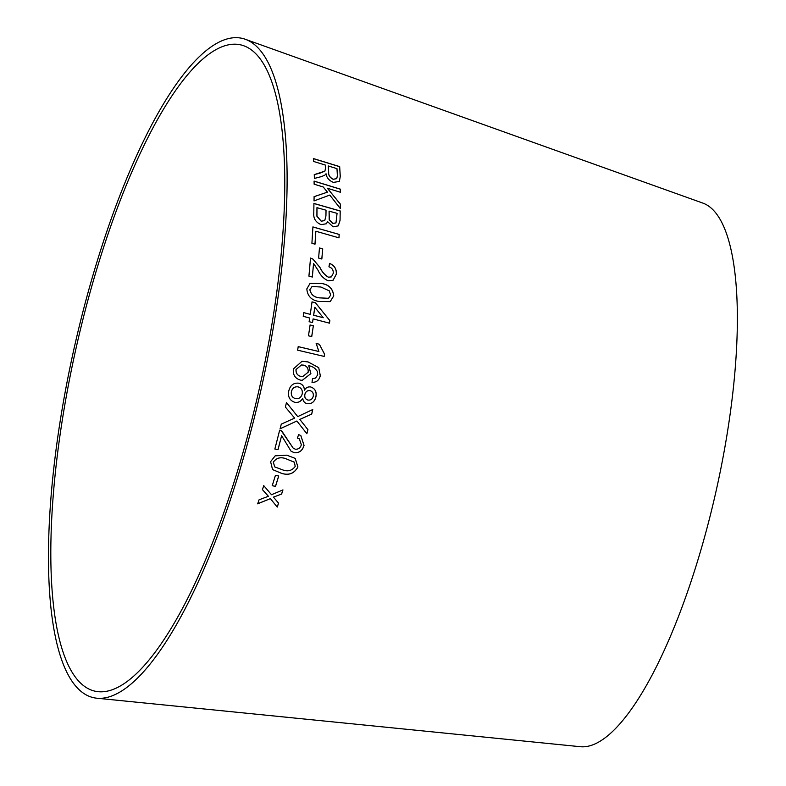 <?xml version="1.0" encoding="UTF-8"?>
<svg xmlns="http://www.w3.org/2000/svg" width="786" height="786" viewBox="0 0 786 786"><rect width="100%" height="100%" fill="white"/><g stroke="black" fill="none" stroke-linecap="round" stroke-linejoin="round"><path stroke-width="1.18" d="M62.3 420.068A331.26 93.819 -77.3 0 0 98.112 691.68A331.26 93.819 -77.3 0 0 259.321 388.667A331.26 93.819 -77.3 0 0 243.827 45.794A331.26 93.819 -77.3 0 0 62.3 420.068M60.178 421.109A337.931 95.715 -77.3 0 0 96.707 698.194A337.931 95.715 -77.3 0 0 261.158 389.08A337.931 95.715 -77.3 0 0 245.36 39.3A337.931 95.715 -77.3 0 0 60.178 421.109M96.707 698.194L580.274 746.7A278.794 78.964 -77.3 0 0 715.948 491.682A278.794 78.964 -77.3 0 0 702.91 203.112L245.36 39.3M257.68 503.826L270.394 498.629L277.232 507.078L278.578 503.168L273.459 497.125L281.614 494.06L282.95 489.904L271.494 494.728L263.742 485.62L262.445 489.649L268.409 496.261L259.056 499.817L257.68 503.826M272.231 485.719L275.532 486.357L278.735 476.002L275.424 475.363L272.231 485.719M286.792 455.173L275.159 455.841L270.6 461.667L272.555 469.586L281.614 473.369C288.904 475.648 294.337 473.506 297.923 466.963L295.212 458.385L286.792 455.173M293.168 448.128L281.84 431.072L279.659 430.217L274.864 449.022L278.028 449.641L281.624 435.709L291.066 451.203L294.308 452.746C299.319 453.08 302.571 450.614 304.044 445.348L300.812 435.542L298.621 434.589L297.383 438.126L299.348 438.843L301.352 444.748C300.399 447.932 298.395 449.415 295.33 449.199L293.188 448.148L281.309 430.767M281.29 424.126L280.091 428.802L296.872 421.011L306.874 433.744L307.925 429.647L299.839 419.439L311.718 414.075L312.759 409.535L297.737 416.619L286.468 402.501L285.416 407.089L294.642 418.103L281.29 424.126M307.149 403.709C311.777 404.073 314.705 401.764 315.923 396.792C316.837 391.821 315.127 388.549 310.784 386.997C308.043 386.545 305.941 387.606 304.477 390.18C304.221 386.348 302.345 384.03 298.867 383.204L298.867 383.204C293.561 382.674 290.191 385.278 288.767 391.015C287.725 396.783 289.71 400.536 294.74 402.285C298.189 402.913 300.861 401.597 302.757 398.305C303.101 401.233 304.565 403.041 307.149 403.709C311.737 404.063 314.655 401.754 315.874 396.783L315.923 396.792M300.537 380.129L302.227 380.365L310.883 373.615L308.741 365.765C312.543 366.305 315.441 368.261 317.416 371.621L317.691 374.804L315.579 378.027L312.523 378.714L312.032 382.301C316.424 382.507 319.185 380.296 320.315 375.649L318.713 367.661L308.151 361.943L302.04 361.255L293.365 368.958C292.775 374.863 295.163 378.577 300.537 380.129M318.92 351.499L298.228 346.626L297.609 350.173L324.166 356.422L324.569 354.142L319.342 344.229L316.208 343.492L318.87 351.509L298.179 346.636M308.476 335.809L311.737 336.585L313.359 325.758L310.097 324.982L308.476 335.809M313.103 318.9L329.452 323.164L329.855 320.59L315.441 302.777L312.042 301.883L310.264 314.341L303.789 312.651L303.229 316.326L309.694 318.016L309.114 321.7L312.523 322.584L313.103 318.9L312.474 322.604M321.287 283.412L310.106 283.294L306.825 288.904C307.483 296.194 311.59 300.39 319.136 301.48L330.189 301.618L333.736 295.929C332.989 288.668 328.843 284.503 321.287 283.412L310.057 283.324M329.56 263.389L328.951 266.818C332.006 267.859 333.451 270.011 333.274 273.292L331.407 276.859L328.509 277.222C324.795 275.021 321.936 271.73 319.922 267.358L312.857 259.036L310.529 258.054L308.927 276.141L312.327 277.036L313.575 263.457L318.025 270.246C320.324 275.257 323.704 278.784 328.194 280.808L333.117 280.219L336.329 274.167C336.693 268.969 334.443 265.373 329.56 263.389M318.605 258.063L321.847 258.987L322.722 248.897L319.47 247.973L318.605 258.063M339.188 234.424L312.916 226.918L311.914 243.296L315.009 244.181L315.844 231.241L339.012 237.853L339.188 234.424L312.867 226.967M340.063 220.335L340.191 210.953L313.938 203.446L313.791 212.977C313.27 218.439 315.707 222.33 321.101 224.658L326.318 223.764L327.634 221.672L333.087 226.84L338.285 225.857L340.063 220.335L340.191 210.953M314.027 200.911L329.786 195.075L340.299 208.487L340.377 204.114L327.369 188.247L340.397 192.246L340.348 189.141L314.086 181.094L314.135 184.199L323.233 186.98L327.448 192.148L314.105 196.647L314.027 200.911M319.627 173.244L314.282 174.59L314.38 178.432L321.415 176.604L324.815 175.17L326.043 173.755C326.642 177.764 329.108 180.642 333.431 182.381L339.365 181.458L340.279 176.447L339.67 166.612L313.427 158.556L313.634 161.464L325.286 165.04L325.492 168.45L324.903 171.112L314.223 174.649M324.873 171.151L319.568 173.313M339.336 181.497L340.279 176.447M340.22 176.526L339.67 166.612M339.621 166.681L313.368 158.625M336.752 178.619L333.274 179.316C329.933 177.695 328.381 175.376 328.607 172.38L328.293 165.964L336.978 168.636L337.381 175.691L336.752 178.619L333.333 179.247C329.992 177.626 328.43 175.307 328.666 172.311L328.293 165.964M340.25 208.545L340.377 204.114M340.328 204.173L327.369 188.247M340.338 192.305L340.348 189.141M340.299 189.2L314.036 181.153M314.056 196.706L327.448 192.148M338.255 225.877L340.004 220.385M340.132 211.012L313.879 203.495M326.288 223.794L327.634 221.672M335.966 222.929L332.733 223.44L329.206 219.834L329.079 211.139L337.066 213.35L335.986 222.9L332.792 223.391L329.265 219.775L329.128 211.09M324.706 220.601L321.179 221.2L316.905 216.229L316.945 207.671L326.033 210.206L325.935 215.993L324.736 220.581L321.238 221.151L316.964 216.17L317.004 207.622M338.963 237.903L339.139 234.474M314.96 244.22L315.844 231.241M321.788 259.026L322.722 248.897M322.663 248.936L319.421 248.022M333.077 280.248L336.28 274.206C336.644 269.009 334.384 265.413 329.511 263.428M331.348 276.898L328.509 277.222M328.46 277.262C324.746 275.061 321.877 271.769 319.863 267.387L319.922 267.358M319.863 267.387L312.857 259.036M312.808 259.075L310.47 258.083M312.278 277.065L313.575 263.457M330.169 301.627L333.686 295.958C332.94 288.698 328.784 284.532 321.228 283.441M328.489 298.316L319.558 297.874C314.233 297.403 310.991 294.691 309.841 289.739L312.032 286.526M329.285 290.869L330.67 295.094L328.509 298.307L319.607 297.845C314.292 297.373 311.05 294.662 309.89 289.71L312.062 286.507L320.904 287.008L329.285 290.869M329.403 323.174L329.855 320.59M329.806 320.609L315.441 302.777M315.392 302.797L311.983 301.912M303.74 312.661L310.264 314.341M323.243 317.721L313.614 315.245L314.822 307.287L323.243 317.721L313.663 315.225L314.822 307.287M311.688 336.595L313.359 325.758M313.309 325.768L310.038 325.001M324.117 356.431L324.569 354.142M324.52 354.152L319.342 344.229M319.293 344.239L316.149 343.502M302.207 380.365L310.883 373.615M310.834 373.615L308.741 365.765M311.983 382.301C316.375 382.507 319.136 380.286 320.266 375.649L320.315 375.649M320.266 375.649L318.713 367.661M318.664 367.661L308.151 361.943M308.102 361.943L302.011 361.255M302.581 376.651L301.048 376.455C297.53 375.659 295.841 373.35 295.998 369.528L301.441 364.979L303.563 365.136C306.962 366.089 308.495 368.447 308.151 372.23L302.63 376.661L301.097 376.455C297.58 375.659 295.89 373.35 296.047 369.528L301.441 364.979M294.691 402.275C298.149 402.904 300.822 401.577 302.708 398.296L302.757 398.305M315.874 396.783C316.787 391.811 315.078 388.549 310.735 386.987M298.827 383.204C302.305 384.02 304.172 386.348 304.428 390.17L304.477 390.18M307.974 400.074L307.925 400.064C305.41 399.219 304.379 397.372 304.83 394.503C305.607 391.575 307.365 390.298 310.106 390.652L310.156 390.662C312.641 391.536 313.673 393.403 313.231 396.262C312.425 399.091 310.666 400.369 307.974 400.074C305.459 399.229 304.428 397.382 304.88 394.513C305.656 391.585 307.414 390.308 310.156 390.662M295.507 398.64L295.457 398.63C292.205 397.637 290.849 395.299 291.39 391.625C292.412 388.019 294.632 386.437 298.071 386.869C301.362 387.862 302.728 390.18 302.237 393.835C301.205 397.47 298.955 399.072 295.507 398.64C292.254 397.647 290.899 395.309 291.439 391.634C292.461 388.029 294.681 386.447 298.11 386.869L298.11 386.869M280.042 428.783L296.872 421.011M306.835 433.725L307.925 429.647M307.886 429.618L299.839 419.439M299.79 419.419L311.718 414.075M311.669 414.065L312.71 409.526M286.418 402.491L297.737 416.619M291.036 451.184L294.269 452.716C299.279 453.05 302.531 450.584 304.005 445.328L300.792 435.523M297.393 438.116L299.348 438.843M281.801 431.042L281.29 430.748M274.825 448.993L278.028 449.641M277.979 449.612L281.624 435.709M272.536 469.566L281.575 473.329C288.865 475.609 294.298 473.477 297.884 466.923L295.192 458.376M285.78 458.68L294.367 462.247L295.212 466.393C292.078 470.676 287.892 471.836 282.646 469.871L274.746 466.913L273.263 462.148C276.397 457.884 280.563 456.725 285.78 458.68L294.328 462.217M293.709 461.716L294.367 462.247M274.746 466.913L273.302 462.178C276.436 457.914 280.612 456.764 285.819 458.71M272.192 485.679L275.532 486.357M275.493 486.308L278.696 475.962M257.641 503.777L270.394 498.629M270.355 498.579L277.232 507.078M277.203 507.029L278.539 503.128M281.614 494.06L273.459 497.125M281.575 494.021L282.921 489.865M266.542 488.912L263.742 485.62M262.406 489.599L268.409 496.261"/></g></svg>
